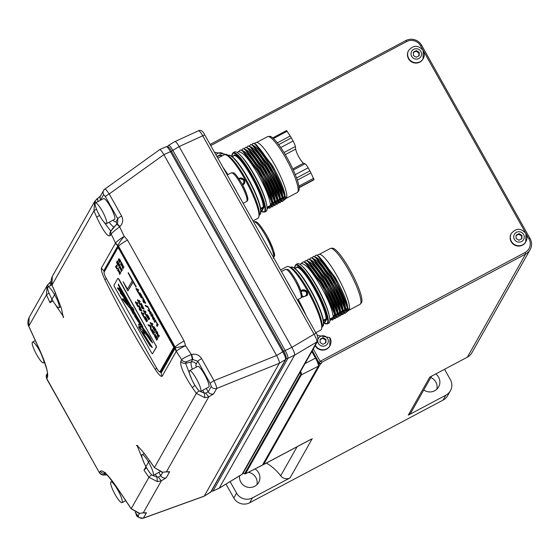 <?xml version="1.0" encoding="UTF-8"?>
<svg xmlns="http://www.w3.org/2000/svg" width="558" height="558" viewBox="0 0 558 558"><rect width="100%" height="100%" fill="white"/><g stroke="black" fill="none" stroke-linecap="round" stroke-linejoin="round"><path stroke-width="0.84" d="M312.285 350.745L319.19 363.035L320.159 361.312L525.029 252.537A10.274 10.009 29.5 0 0 528.949 238.915L420.544 45.742A10.274 10.009 29.5 0 0 406.642 41.571L405.764 40.588L210.122 144.459M405.764 40.588A11.739 11.439 -150.5 0 1 421.653 45.351L420.544 45.742M431.571 376.176L411.106 412.404A7.338 7.149 -150.5 0 1 408.282 415.145L445.877 395.183A11.739 11.439 29.5 0 0 450.348 379.614L444.552 369.284M528.949 238.915L530.058 238.524L421.653 45.351M408.282 415.145L429.751 377.145L467.346 357.183A11.739 11.439 29.5 0 0 471.866 352.789L530.1 249.705A11.739 11.439 -150.5 0 1 525.58 254.099L525.029 252.537M530.058 238.524A11.739 11.439 -150.5 0 1 530.1 249.705M319.19 363.035L321.171 363.635L320.411 364.039L319.218 363.676L318.688 364.618M263.069 464.228L263.697 464.416L320.411 364.039M226.011 484.1L233.816 498.001L236.571 493.119A11.739 11.439 29.5 0 0 252.46 497.875L290.055 477.92A7.338 7.149 -150.5 0 1 280.681 475.786A48.727 47.479 29.5 0 0 266.41 463.042M233.816 498.001A11.739 11.439 29.5 0 0 249.698 502.765L443.115 400.072A11.739 11.439 29.5 0 0 447.635 395.678L450.397 390.795M321.171 363.635L321.987 362.191L525.58 254.099L467.346 357.183M312.124 351.038L319.218 363.676M321.987 362.191L320.159 361.312L313.261 349.015M406.642 41.571L210.75 145.575M329.876 345.862A8.363 8.154 -150.5 0 1 315.165 345.639M525.838 241.823A8.363 8.154 -150.5 0 1 511.205 241.733A8.363 8.154 -150.5 0 1 511.274 233.593M423.138 58.813A8.363 8.154 -150.5 0 1 408.505 58.73A8.363 8.154 -150.5 0 1 408.575 50.59M217.425 157.461L217.439 156.212L220.375 154.65L222.265 155.801M217.432 156.631L220.04 155.25L221.561 156.17M220.04 155.25L220.375 154.65M325.928 342.738L322.991 344.3L320.097 342.535L320.139 339.215L323.075 337.653L325.97 339.417L325.928 342.738M320.132 339.641L322.74 338.253L325.635 340.017L325.593 342.919M325.635 340.017L325.97 339.417M322.74 338.253L323.075 337.653M521.89 238.698L518.954 240.254L516.059 238.496L516.101 235.176L519.038 233.614L521.932 235.371L521.89 238.698M516.094 235.595L518.703 234.214L521.597 235.971L521.556 238.873M521.597 235.971L521.932 235.371M518.703 234.214L519.038 233.614M419.191 55.688L416.254 57.251L413.359 55.486L413.401 52.166L416.338 50.604L419.232 52.368L419.191 55.688M413.394 52.585L416.003 51.203L418.898 52.968L418.856 55.863M418.898 52.968L419.232 52.368M416.003 51.203L416.338 50.604M236.571 493.119L230.112 481.603M248.387 472.361A10.274 10.009 -150.5 0 1 256.917 484.707M430.804 377.529A10.274 10.009 -150.5 0 1 436.872 389.163M435.784 373.937A10.274 10.009 -150.5 0 1 434.661 390.767A10.274 10.009 -150.5 0 1 423.78 389.965M255.076 468.964A10.274 10.009 -150.5 0 1 254.706 486.311A10.274 10.009 -150.5 0 1 239.598 475.828M311.343 439.188L263.578 464.549A7.338 1.402 62 0 0 263.697 464.416L310.408 439.62M263.578 464.549A7.338 1.402 62 0 1 263.271 464.549L262.951 464.444M305.017 363.614L315.912 357.866L312.103 351.073L315.912 357.88A7.101 1.353 -118 0 1 318.646 364.688M219.231 488.124L294.603 355.16C294.889 353.911 293.968 351.317 291.855 347.376L314.063 334.214C316.246 338.113 317.16 340.701 316.811 341.991A2.936 2.86 29.5 0 0 317.809 340.973L243.086 473.233A2.936 2.86 -150.5 0 1 242.088 474.258L241.851 474.405M316.149 333.503A2.936 0.349 150.7 0 0 316.163 333.419A2.936 0.349 150.7 0 0 314.063 334.214L202.721 135.803C200.58 132.002 199.129 130.363 198.348 130.893L198.502 130.753C200.866 129.63 202.972 131.053 204.821 135.015A2.936 0.349 -29.3 0 1 204.807 135.099M211.433 491.124L212.849 491.11L219.573 487.971L242.088 474.258L316.811 341.991L294.603 355.16L287.942 358.313C288.186 357.078 287.272 354.49 285.194 350.529L291.855 347.376L179.16 146.559C176.949 142.785 175.491 141.153 174.787 141.648L198.529 130.739M317.823 340.945A2.936 2.86 29.5 0 1 317.809 340.966A2.936 2.86 29.5 0 0 317.809 340.966C317.99 336.906 317.446 334.388 316.163 333.419L204.821 135.015A2.936 0.349 -29.3 0 0 202.721 135.803L179.16 146.559L172.875 150.388L285.194 350.529L282.78 351.812C284.929 355.732 285.849 358.32 285.529 359.589A1.465 1.43 29.5 0 0 286.031 359.08L211.084 491.738A1.465 1.43 -150.5 0 1 210.589 492.254L210.338 492.407M283.827 351.456A5.859 1.116 62 0 1 286.024 357.678M159.686 149.607L166.096 146.754C166.835 146.238 168.293 147.877 170.462 151.664L171.515 151.267L283.792 351.401M171.529 151.288L172.875 150.388C170.629 146.635 169.172 144.996 168.502 145.478A1.465 1.43 29.5 0 0 168.007 145.987L168.007 145.987A1.465 1.43 29.5 0 0 167.825 146.677M167.658 146.601L168.502 145.478M135.308 512.349L138.028 516.052A4.401 4.29 -150.5 0 0 143.504 518.054L204.298 496.083L210.589 492.254L285.529 359.589L279.335 363.258L216.734 388.424L213.686 393.822L208.79 396.864L166.465 471.782L169.674 471.726L166.263 477.76L161.367 480.801L143.273 512.837L146.489 512.774L143.28 518.222L204.193 496.202L279.335 363.258C279.607 362.016 278.693 359.429 276.594 355.502L163.878 154.65C161.674 150.904 160.216 149.272 159.518 149.753L104.862 189.078A4.401 4.29 29.5 0 0 103.621 190.445L104.918 188.995M111.237 230.168A4.401 4.29 29.5 0 0 111.161 234.025C112.116 232.707 114.948 230.321 119.656 226.862L124.204 236.362L127.496 240.066L184.112 340.966L185.556 345.688L191.303 354.525L191.736 354.421C196.018 353.626 199.311 355.028 201.619 358.627L214 380.695L276.594 355.502L282.78 351.812L170.462 151.664L163.878 154.65L109.208 193.954C106.773 190.369 105.323 188.744 104.862 189.078M117.717 222.956L116.922 223.974L117.717 222.956L117.759 218.659L105.371 196.59A4.401 0.523 -29.3 0 1 109.208 193.954L121.595 216.023C123.457 219.859 122.92 223.367 119.977 226.555L119.656 226.862A4.401 0.432 -133.7 0 0 116.601 224.281L110.386 231.675M98.055 201.522L97.441 198.439L94.679 201.417L96.311 202.449M103.6 190.487A4.401 4.29 29.5 0 0 103.635 194.637L100.426 200.266M47.332 373.588A4.401 4.29 29.5 0 0 47.465 377.145C48.476 372.584 45.603 362.902 38.844 348.101L28.8 326.165L29.128 317.425L47.256 285.354L49.899 282.446L47.012 285.766L46.516 294.798L50.011 302.764L55.528 292.992L51.985 285.117L52.319 276.377L94.679 201.417L93.939 210.854L96.715 217.208C103.307 231.151 107.82 237.283 110.268 235.602A4.401 4.29 -150.5 0 1 110.365 231.709M52.319 276.377L52.319 276.377C50.743 280.102 50.632 283.066 51.978 285.264A4.401 0.718 156 0 0 52.096 285.354M99.582 215.514A4.401 0.495 156.2 0 0 96.715 217.208M47.465 377.145L46.656 378.743L99.484 472.884L46.719 378.464A4.401 4.29 -150.5 0 1 46.767 374.537M139.507 513.325L143.273 512.837L139.507 513.325L131.221 508.68L117.612 488.48C108.629 475.221 102.846 469.473 100.273 471.245A4.401 4.29 29.5 0 0 105.05 473.233L104.304 474.551A4.401 4.29 -150.5 0 1 99.519 472.563L100.273 471.245M162.699 472.277L166.465 471.782L162.699 472.277L154.406 467.625L149.488 460.42L143.971 470.192L148.937 477.306L157.405 481.645L156.889 477.02L158.214 477.041L161.367 480.801L157.405 481.645M196.214 367.143A15.701 2.999 62 0 1 196.151 364.151A4.401 4.29 29.5 0 0 191.255 361.968L185.57 363.272A4.401 4.29 -150.5 0 1 180.827 361.34C179.899 365.72 183.749 374.509 192.391 387.698L196.36 393.369L204.828 397.701L204.305 393.076L205.63 393.104L208.79 396.864L204.828 397.701M110.268 235.602L111.161 234.025L115.506 243.086L101.444 267.979C100.935 269.779 102.079 273.65 104.862 279.614C120.388 311.141 137.205 341.105 155.305 369.501C158.849 374.823 161.143 377.062 162.183 376.218L176.244 351.331L175.345 347.906L185.556 345.688C180.408 348.241 177.304 350.117 176.244 351.331L181.72 359.764A4.401 4.29 29.5 0 0 186.463 361.689L192.364 359.345L191.303 354.525C185.905 356.764 182.71 358.508 181.72 359.764L180.827 361.34M55.528 292.992A4.401 0.698 155.6 0 0 55.514 293.138L61.408 308.33L63.34 317.593L63.64 316.902M51.092 281.497L49.899 282.446L50.652 285.494M47.256 285.354L48.923 286.414M29.128 317.425L29.128 317.425C27.558 321.15 27.44 324.114 28.786 326.318A4.401 0.718 156 0 0 28.904 326.402M52.989 301.006A4.401 0.495 156.1 0 0 50.011 302.764M54.879 303.929L63.305 316.393M54.768 294.994A11.739 2.239 -118 0 0 47.967 286.924A11.739 2.239 -118 0 0 52.173 299.59A11.739 2.239 -118 0 0 58.974 307.667A11.739 2.239 -118 0 0 54.768 294.994M216.734 388.424C216.748 387.301 215.841 384.72 214 380.695A4.401 0.523 150.7 0 0 210.164 383.332L211.259 386.422A4.401 4.29 29.5 0 0 216.734 388.424M191.736 354.421L192.796 359.233L191.255 361.968A19.955 3.808 -118 0 0 192.329 369.208M210.164 383.332L197.783 361.263L192.364 359.345M175.345 347.906L175.324 347.934A5.873 5.719 29.5 0 0 176.237 351.338M162.183 376.218A5.873 5.719 -150.5 0 1 161.269 372.814L175.324 347.934L175.163 347.111L118.547 246.218L115.506 243.086C116.455 241.67 119.356 239.431 124.204 236.362C120.507 240.693 118.422 243.79 117.961 245.646M160.495 371.398A6.459 1.235 -118 0 0 160.648 371.37A6.459 1.235 -118 0 0 160.76 371.258L174.563 346.825L119.579 248.268L118.728 247.264L118.003 247.661M115.499 243.1A5.873 5.719 29.5 0 0 117.947 245.687L103.893 270.567A1.465 1.43 -150.5 0 1 104.465 271.139L118.547 246.218A10.274 1.221 -29.3 0 1 127.496 240.066M104.06 272.646L103.893 270.567A5.873 5.719 -150.5 0 1 101.444 267.979M106.557 278.477L104.862 279.614M135.238 330.085L127.649 316.567M155.305 369.501L156.756 367.931M184.112 340.966A10.274 1.221 150.7 0 0 175.163 347.111L161.088 372.04A1.465 1.43 -150.5 0 1 161.269 372.814L159.183 371.523M116.601 224.288L116.922 223.974A4.401 0.432 46.3 0 1 119.977 226.555M106.432 223.667L114.571 219.343A11.739 2.239 -118 0 0 110.365 206.669A11.739 2.239 -118 0 0 103.558 198.599L95.418 202.924A11.739 2.239 -118 0 0 99.624 215.597A11.739 2.239 -118 0 0 106.432 223.667A11.739 2.239 -118 0 0 102.219 210.994A11.739 2.239 -118 0 0 95.418 202.924M102.274 219.845L110.721 231.082M106.564 278.979L156.142 367.338A6.459 1.235 -118 0 0 159.888 371.774A6.459 1.235 -118 0 0 160 371.663L173.803 347.229L118.819 248.673L117.94 247.689L104.137 272.123A6.459 1.235 -118 0 0 106.564 278.979M127.524 289.093L123.081 281.762L127.908 290.941L133.034 282.188M135.796 287.119L136.215 286.693L128.368 272.716L135.957 286.826L132.944 282.034L127.908 290.941M156.721 340.261L157.781 338.692L155.647 335.058L154.357 334.612L154.454 335.846L156.721 340.261L157.781 338.692M154.357 334.612L154.991 334.416L155.647 335.058M144.773 317.537L144.389 317.802L144.808 319.023L146.747 321.652L145.352 317.907L147.152 321.269L147.479 320.857L144.668 316.784L145.861 320.404L144.438 317.523M145.324 318.513L146.112 320.271M144.668 316.784L145.45 316.916L144.92 316.651L146.489 318.499L147.479 320.857M145.624 317.983L146.524 319.915M146.838 320.599L147.005 321.52L146.231 321.387M158.172 335.7A8.084 1.541 62 0 0 158.123 335.351L157.663 332.707L156.77 331.117L155.703 332.687L156.261 333.684L156.924 332.519L157.489 335.86L158.339 337.388L159.156 335.951L158.598 334.953L157.942 336.118A8.084 1.541 -118 0 0 157.872 335.491L157.412 332.847L156.519 331.25M158.339 337.388L159.407 335.818L158.598 334.953M156.261 333.684L156.958 332.77M155.103 331.612L156.163 330.043L153.855 326.507L155.124 329.234L154.894 329.632L153.506 327.623L154.573 330.203L153.094 328.041L155.103 331.612L155.912 330.176L153.855 326.507M154.74 329.911L153.227 327.811M155.061 329.339L153.638 327.393M151.462 324.059L150.569 322.468L150.179 322.845L152.808 327.525L151.957 325.516L152.627 324.324L151.971 323.159L151.302 324.351L150.318 322.601M152.808 327.525L153.199 327.148L152.208 325.384L152.885 324.191L151.971 323.159M146.893 315.542L146.503 315.807L146.928 317.028L148.867 319.657L147.472 315.912L149.265 319.274L149.593 318.862L146.782 314.789L147.975 318.409L146.559 315.528M147.445 316.519L148.233 318.276M146.782 314.789L147.57 314.921L147.04 314.656L148.609 316.505L149.593 318.862M147.744 315.988L148.644 317.921M148.951 318.604L149.119 319.525L148.351 319.392M144.641 311.894L143.748 310.304L143.357 310.68L145.98 315.361L145.129 313.352L145.805 312.159L145.15 310.994L144.473 312.187L143.49 310.436M145.98 315.361L146.377 314.984L145.387 313.219L146.056 312.027L145.15 310.994M144.076 309.083L141.195 303.364L141.327 307.067L142.116 308.469L144.076 309.083L140.944 303.496M138.705 301.313L137.812 299.723L137.421 300.106L140.044 304.787L139.193 302.778L139.87 301.585L139.214 300.413L138.537 301.606L137.554 299.862M140.044 304.787L140.442 304.41L139.451 302.645L140.121 301.453L139.214 300.413M157.105 326.409L158.172 324.84L155.996 321.561L157.126 324.031L156.442 325.237L157.105 326.409L157.914 324.972L155.996 321.561M154.796 322.308L155.863 320.731L154.95 319.692L154.141 321.129L154.796 322.308L155.612 320.864L154.95 319.692M153.366 318.367A8.084 1.541 62 0 0 153.317 318.018L152.857 315.375L151.964 313.784L150.897 315.354L151.455 316.351L152.118 315.186L152.676 318.527L153.534 320.055L154.35 318.618L153.785 317.621L153.129 318.785A8.084 1.541 -118 0 0 153.066 318.151L152.606 315.514L151.706 313.917M153.534 320.055L154.601 318.485L153.785 317.621M151.455 316.351L152.153 315.437M150.228 312.055L148.679 307.925L149.314 311.252L147.863 309.948L149.983 312.487L149.635 313.108L150.29 314.28L151.106 312.843L150.444 311.664L150.032 312.403L148.421 308.065M150.29 314.28L151.358 312.703L150.444 311.664M147.863 309.948L149.174 310.764M145.178 305.219L147.898 306.481L145.178 305.219L145.743 306.23L148.219 307.632L147.647 306.614M148.219 307.632L147.898 306.481M145.75 303.294L142.869 297.574L143.001 301.278L143.783 302.68L145.75 303.294L142.611 297.707M139.102 293.389L140.03 294.457L139.102 293.389L139.221 294.352L141.293 297.853L142.234 297.839L141.544 297.721L142.234 297.839L142.164 296.64L140.225 293.055L139.347 292.824L140.065 294.038M140.03 294.457L140.449 295.747L141.544 296.605M137.226 289.923L136.333 288.326L135.943 288.709L138.572 293.389L137.721 291.381L138.391 290.188L137.735 289.023L137.066 290.216L136.082 288.465M138.572 293.389L138.963 293.013L137.972 291.248L138.649 290.055L137.735 289.023M123.967 267.477L121.253 262.065L121.707 264.924L120.277 263.794L121.951 265.873L122.383 267.547L123.165 268.935L122.481 266.292L123.967 267.477L122.237 265.343L121.002 262.197M122.844 266.584L123.165 268.935M120.277 263.794L121.595 264.499M120.891 268.245L119.705 265.064L120.075 267.798L118.735 266.815L120.361 268.733L121.484 271.704L120.905 269.277L122.355 270.372L121.881 268.935L120.633 268.384L119.447 265.196M122.355 270.372L121.881 268.935M121.253 269.542L121.484 271.704M118.735 266.815L119.977 267.408M119.077 265.085L119.489 264.673L117.347 260.865L116.957 261.249L118.415 263.843L116.545 262.155L117.319 264.353L118.554 265.706L117.222 263.355L119.231 264.813L117.096 261.005M117.473 263.223L117.961 264.353M118.101 265.517L118.812 265.566L118.129 264.359M116.545 262.155L117.78 262.713M119.349 271.272L118.254 268.245L118.554 270.874L117.278 269.981L118.819 271.76L119.865 274.585L119.335 272.262L120.73 273.253L120.298 271.892L119.091 271.404L117.996 268.377M120.73 273.253L120.298 271.892M119.677 272.506L119.865 274.585M117.278 269.981L118.477 270.504M119.963 261.165L119.621 261.458L119.377 260.007L120.402 262.079L120.409 261.284L118.931 258.696L120.047 259.847L120.668 261.151L120.43 262.065M119.628 259.868L119.984 261.123M119.3 260.705L119.733 261.493M117.145 266.278L116.566 265.238L115.499 266.815L116.929 268.921L117.333 268.517L116.503 267.415L117.145 266.278L116.315 265.378M116.929 268.921L117.333 268.517M153.429 334.402L154.496 332.826L152.181 329.297L153.45 332.024L153.227 332.422L151.964 330.183L152.899 332.993L151.427 330.831L153.429 334.402L154.238 332.966L152.181 329.297M153.066 332.701L151.553 330.601M153.387 332.129L151.964 330.183M148.003 324.735L150.311 325.377L148.003 324.735L148.651 325.886L150.242 326.332L150.472 329.129L151.19 330.413L150.744 326.73L150.06 325.509M151.19 330.413L150.995 326.597L150.311 325.377M142.52 313.889L141.627 312.299L141.237 312.675L143.866 317.356L143.008 315.347L143.685 314.154L143.029 312.989L142.353 314.182L141.376 312.431M143.866 317.356L144.257 316.979L143.267 315.214L143.943 314.021L143.029 312.989M141.955 311.078L139.075 305.359L139.207 309.062L139.995 310.464L141.955 311.078L138.823 305.491M136.584 303.308L135.692 301.718L135.301 302.101L137.931 306.781L137.08 304.773L137.749 303.58L137.094 302.408L136.417 303.601L135.441 301.857M137.931 306.781L138.321 306.405L137.331 304.64L138.007 303.447L137.094 302.408M117.912 278.309L118.98 279.195L117.85 278.344L113.951 285.243L114.502 286.805L151.588 352.886L152.467 353.87L156.366 346.971L155.815 345.416L118.728 279.328M155.815 345.416L118.98 279.195M156.066 345.276L156.366 346.971M152.467 353.87L156.617 346.839M123.081 281.762L127.357 289.386L132.232 280.765L128.11 272.848M157.53 338.825L155.389 335.198M155.25 335.714L155.068 336.627L156.191 338.859L156.742 337.883L155.033 335.832L155.508 335.902M155.284 335.693L156.359 338.566M141.844 307.591L142.722 307.765L141.76 306.049L141.844 307.591L142.974 307.625M142.011 305.917L142.102 307.458M143.518 301.801L144.389 301.976L143.434 300.26L143.518 301.801L144.648 301.836M143.685 300.127L143.776 301.669M140.365 294.226L141.286 296.737L140.197 295.88L139.779 294.596M141.293 297.853L141.983 297.972L141.906 296.779L139.347 292.824M121.623 269.075L120.633 268.384M117.285 263.32L117.71 263.627M120.04 272.025L119.091 271.404M118.68 258.828L119.084 258.947L118.68 258.828L119.07 260.286L118.338 259.658L118.436 260.335L119.67 262.539M116.503 267.415L116.894 266.417M117.082 268.656L116.252 267.547M139.73 309.585L140.602 309.753L139.639 308.044L139.73 309.585L140.853 309.62M139.898 307.911L139.981 309.453M132.016 310.932L133.236 311.497L130.537 307.479L131.8 308.462L142.82 326.625L132.448 308.972L133.955 310.15L132.671 307.946L131.228 306.872L118.275 283.994L119.14 286.108L118.275 285.082L130.544 306.356L127.915 304.445L126.833 302.624L128.026 303.838L128.396 303.35L127.887 302.262L122.056 294.519L124.615 297.365L124.608 296.772L123.018 293.996L121.609 293.166L119.161 289.567L121.825 292.134L119.245 288.033L118.603 288.828L117.501 287.83L117.529 288.277L121.498 293.327L120.27 292.615L120.284 293.034L124.211 297.784L123.737 297.756L124.364 299.088L125.194 299.702L125.006 298.969L127.189 301.557L125.145 300.141L127.475 304.082L122.718 298.858L122.251 299.011L129.589 307.66L130.126 308.051L129.072 306.272L131.953 309.69L130.439 308.672L131.032 310.15L132.999 312.626L132.127 311.95L133.271 313.896L136.64 317.621L134.638 316.163L140.546 325.112L138.6 324.268L139.716 327.999L138.558 326.988L139.591 327.72M138.719 324.205L140.665 325.049M134.638 316.163L136.591 317.551M132.127 311.95L132.651 312.194M130.439 308.672L132.086 309.753M129.47 306.677L130.126 308.051M122.251 299.011L122.837 298.795L122.376 298.949L122.837 298.795L127.426 303.929M125.145 300.141L127.44 301.99M125.132 298.907L125.264 299.667M123.855 297.693L124.329 297.721L123.855 297.693M120.284 293.034L120.388 292.552L121.609 293.452M117.529 288.277L117.626 287.768L118.728 288.765M119.077 287.984L121.344 290.655L121.811 292.28M119.545 289.476L121.7 293.062M121.728 293.096L123.137 293.933L124.699 297.316M124.615 297.365L124.734 296.71L124.741 297.302M122.335 294.338L122.774 295.203M123.757 296.57L128.012 302.199L128.514 303.287L128.026 303.838M126.959 302.562L128.033 304.382L130.398 306.091M118.275 285.082L118.98 285.71M121.302 289.19L131.346 306.809L132.797 307.883L133.955 310.15M132.734 309.195L142.82 326.625M130.788 307.625L133.257 311.762M132.051 310.918L135.015 314.133A30.795 5.88 -118 0 0 136.04 315.877L135.915 315.94A30.795 5.88 62 0 1 134.897 314.196L135.015 314.133M135.357 315.43L140.246 322.956L140.121 323.759L140.128 323.026L135.231 315.493L135.915 315.94M140.191 323.87L149.711 336.983L152.648 342.933L149.593 337.046L140.002 323.821M142.213 331.431L152.125 347.083M138.558 326.988A73.224 13.985 -118 0 0 140.546 330.322L150.053 345.869L152.278 347.536M152.006 347.153L142.095 331.494L146.454 334.744L151.03 341.426L152.766 342.87M134.897 314.196L131.925 310.98M124.211 297.784L123.737 297.756M127.189 301.557L127.308 302.059M150.507 339.571L142.144 327.413L145.192 331.02L150.472 339.613M148.149 335.993L148.219 335.616L148.177 335.993M145.178 332.763L140.832 328.962L140.142 326.151L141.669 326.995L145.178 332.763M137.407 320.348L136.919 319.036L138.963 321.478L137.407 320.348L139.088 321.408M123.73 295.768L122.544 294.512L123.73 295.768M119.726 289.525L121.086 291.199L119.677 289.539M121.086 291.199L120.661 290.934L121.212 291.13M123.604 300.699L123.444 300.274L123.953 300.518L126.547 303.406L124.239 301.494L123.723 300.636L126.673 303.343M123.444 300.274L123.953 300.518M142.262 327.351L148.191 335.965M147.214 335.149L150.625 339.501M140.832 328.962L144.934 332.38M140.211 326.13L140.958 328.899M136.836 319.19L137.526 320.285M122.662 294.498L124.022 296.11M119.775 289.497L120.786 290.871M192.391 387.698A4.401 0.551 -34.8 0 1 194.965 385.39M186.463 361.689L185.57 363.272L191.757 379.454M205.63 393.104L208.211 391.814L211.259 386.422M200.573 391.423L208.713 387.099A11.739 2.239 -118 0 0 204.507 374.432A11.739 2.239 -118 0 0 197.699 366.355L189.56 370.679A11.739 2.239 -118 0 0 193.766 383.353A11.739 2.239 -118 0 0 200.573 391.423A11.739 2.239 -118 0 0 196.36 378.749A11.739 2.239 -118 0 0 189.56 370.679M199.171 390.858A4.401 0.551 144.8 0 0 196.36 393.369L154.406 467.625L162.092 472.228M137.889 445.57L136.522 445.549C135.601 445.158 138.293 444.747 149.446 460.531L149.488 460.42M143.971 470.192A4.401 0.551 -34.7 0 1 146.594 467.848M137.296 446.037L144.334 463.51M158.214 477.041L160.788 475.758L162.706 472.368M167.079 471.622L165.426 472.061M148.909 462.749A11.739 2.239 -118 0 0 142.102 454.679A11.739 2.239 -118 0 0 146.315 467.353A11.739 2.239 -118 0 0 153.115 475.423A11.739 2.239 -118 0 0 148.909 462.749M151.692 474.837A4.401 0.551 144.8 0 0 148.937 477.306L131.179 508.784L138.9 513.276M117.612 488.48A4.401 0.37 146.7 0 0 117.585 488.585L131.179 508.784M143.887 512.669L142.234 513.109M117.78 489.994A11.739 2.239 -118 0 0 110.972 481.924A11.739 2.239 -118 0 0 115.178 494.59A11.739 2.239 -118 0 0 121.986 502.66A11.739 2.239 -118 0 0 117.78 489.994M38.844 348.101A4.401 0.67 154.8 0 0 38.823 348.248C45.233 363.551 48.065 372.04 47.318 373.714L47.549 373.149M39.325 350.194A11.739 2.239 -118 0 0 32.517 342.124A11.739 2.239 -118 0 0 36.73 354.797A11.739 2.239 -118 0 0 43.531 362.867A11.739 2.239 -118 0 0 39.325 350.194M227.88 174.605A44.033 8.412 -118 0 0 222.872 167.177M243.379 203.719A44.033 8.412 -118 0 0 243.211 203.342M242.758 185.179L244.404 183.631L244.404 179.822L238.705 178.448M253.018 220.898L257.929 218.29A35.956 6.87 -118 0 0 258.786 217.055A35.956 6.87 -118 0 0 247.131 183.31A35.956 6.87 -118 0 0 225.704 154.747A35.956 6.87 -118 0 0 224.204 154.768L217.815 158.158M244.355 183.715A3.962 3.864 29.5 0 0 238.754 178.518M243.448 183.233A2.936 2.86 -150.5 0 1 242.318 184.37M242.284 184.307A2.936 2.86 29.5 0 0 243.469 180.38A2.936 2.86 29.5 0 0 239.291 179.313M225.704 154.747L227.225 155.25A34.784 6.64 62 0 1 245.932 179.174A34.784 6.64 62 0 1 259.226 215.521L258.786 217.055M261.688 210.275A31.332 5.985 -118 0 0 262.141 210.401L264.011 207.088A31.332 5.985 -118 0 0 251.888 176.488A31.332 5.985 -118 0 0 234.695 154.845L234.234 155.047L234.067 155.626L234.506 155.438L232.281 156.617M234.067 155.626L234.506 155.438A30.892 5.901 62 0 1 251.372 176.635A30.892 5.901 62 0 1 263.418 206.955L263.306 207.729L260.746 209.09M260.928 210.603L261.569 210.22M234.234 155.047L233.9 155.64M264.583 212.096L266.117 211.287A33.613 6.417 -118 0 0 266.703 205.079A33.613 6.417 -118 0 0 254.071 175.017A33.613 6.417 -118 0 0 240.066 154.901A33.613 6.417 -118 0 0 234.59 151.909L233.063 152.725A33.613 6.417 62 0 1 252.544 175.826A33.613 6.417 62 0 1 264.583 212.096L260.956 211.098M240.066 154.901L241.175 156.017A31.827 6.075 62 0 1 254.441 175.066A31.827 6.075 62 0 1 266.403 203.531L266.703 205.079M268.865 207.869L269.891 208.078L271.892 206.153L272.081 206.913L272.437 206.725L274.438 204.8L274.62 205.56L274.982 205.372L276.984 203.454L277.166 204.214L277.528 204.019L279.523 202.101L279.711 202.861L280.074 202.673L282.069 200.747L282.257 201.508L282.613 201.319L285.605 198.871L286.659 197.03A31.632 6.04 62 0 1 285.801 198.592A31.632 6.04 62 0 1 285.766 198.606M271.418 206.516L272.081 206.913M273.922 205.142L274.62 205.56M276.461 203.789L277.166 204.214M279.007 202.435L279.711 202.861M281.553 201.082L282.257 201.508M267.094 208.008L286.233 197.853M267.101 208.699L269.347 207.506L269.535 208.267M267.038 207.241L270.853 205.218L272.311 203.496L272.527 204.326C272.171 197.692 267.882 187.021 259.644 172.303L243.7 151.518L242.137 150.472L259.861 174.005L272.311 203.496M254.434 143.441L256.324 142.436A31.827 6.075 62 0 1 274.487 164.422A31.827 6.075 62 0 1 286.805 196.751L286.659 197.03M286.805 196.751L285.25 197.574C284.901 190.941 280.604 180.262 272.367 165.545L256.429 144.766L254.866 143.72L272.59 167.254L285.257 197.399M272.534 204.158L274.857 202.142L275.073 202.979L275.945 202.512L277.396 200.796L277.619 201.626L278.491 201.166L279.942 199.443L280.165 200.273L281.03 199.813L282.488 198.09L282.711 198.92L283.576 198.46L285.033 196.744M282.711 198.753L282.711 198.92C282.355 192.294 278.058 181.615 269.821 166.898L253.883 146.119L252.321 145.066L270.044 168.607L282.488 198.09M280.172 200.148L280.165 200.273C279.809 193.64 275.512 182.968 267.275 168.251L251.33 147.465L249.775 146.419L267.498 169.953L279.942 199.443M277.626 201.452L277.619 201.626C277.263 194.993 272.967 184.314 264.736 169.597L248.791 148.819L247.236 147.772L264.952 171.306L277.396 200.796M275.08 202.805L275.073 202.979C274.717 196.346 270.428 185.668 262.19 170.95L246.245 150.172L244.69 149.119L262.406 172.659L274.857 202.142M270.853 205.218L270.4 204.626L271.809 203.014L272.255 203.314M271.809 203.014C269.612 189.204 248.261 152.208 240.533 149.963L242.144 150.472M272.946 203.272L274.355 201.668C272.151 187.837 250.814 150.869 243.079 148.609L241.342 150.395C245.318 150.604 251.56 157.837 260.07 172.073C267.826 185.877 272.116 196.276 272.946 203.272L273.399 203.865M274.355 201.668L274.801 201.961M243.079 148.609L244.69 149.126M275.485 201.926L276.894 200.315C274.696 186.484 253.36 149.516 245.625 147.256L243.888 149.042C247.864 149.258 254.106 156.484 262.616 170.727C270.372 184.524 274.662 194.923 275.485 201.926L275.945 202.512M276.894 200.315L277.347 200.615M245.625 147.256L247.229 147.772M278.03 200.573L279.439 198.962C277.249 185.144 255.899 148.156 248.171 145.91L246.434 147.689C250.409 147.905 256.652 155.131 265.162 169.374C272.918 183.17 277.207 193.57 278.03 200.573L278.491 201.166M279.439 198.962L279.893 199.262M248.171 145.91L249.775 146.419M280.576 199.22L281.985 197.616C279.788 183.784 258.452 146.817 250.716 144.557L248.973 146.335C252.955 146.552 259.198 153.778 267.701 168.021C275.464 181.824 279.753 192.224 280.576 199.22L281.03 199.813M281.985 197.616L282.439 197.909M250.716 144.557L252.321 145.066M283.122 197.867L284.531 196.263C282.334 182.424 260.991 145.464 253.255 143.204L251.519 144.989C255.501 145.199 261.744 152.432 270.246 166.675C278.003 180.471 282.299 190.871 283.122 197.867L283.576 198.46M284.531 196.263L284.985 196.562M253.255 143.204L254.866 143.713M285.801 198.592L297.254 192.51A31.632 6.04 -118 0 0 297.595 192.238A31.632 6.04 -118 0 0 285.919 158.374A31.632 6.04 -118 0 0 268 136.508A31.632 6.04 -118 0 0 267.589 136.633L256.736 142.402M237.29 152.543L240.533 149.963M238.796 151.741C242.772 151.957 249.014 159.183 257.524 173.426C265.28 187.23 269.57 197.63 270.4 204.626M268.007 136.55L269.542 136.34A31.053 5.929 62 0 1 287.126 157.816A31.053 5.929 62 0 1 298.586 191.059L297.56 192.21M286.547 130.537L272.723 137.882L286.547 130.537L290.237 136.012A8.663 1.653 62 0 1 291.36 137.896L293.096 140.993A5.873 1.123 62 0 1 295.349 146.524L295.684 149.091A8.663 1.653 -118 0 0 299.011 157.258A8.663 1.653 -118 0 0 303.594 163.187L305.038 163.787A5.873 1.123 62 0 1 308.149 167.805L295.28 174.633M296.563 177.974L309.885 170.901L308.149 167.805M309.885 170.901A8.663 1.653 62 0 1 310.939 172.903L313.994 179.516L299.088 187.432M313.994 179.516A28.27 5.399 62 0 1 313.484 180.067L299.116 187.697M306.14 315.556A44.033 8.412 -118 0 0 298.286 299.513A44.033 8.412 -118 0 0 298.258 299.451L302.966 309.899M301.766 296.828L302.471 297.163L307.165 295.468L307.165 291.66L300.922 290.718M315.779 332.735L320.69 330.127A35.956 6.87 -118 0 0 321.548 328.892A35.956 6.87 -118 0 0 309.892 295.147A35.956 6.87 -118 0 0 288.465 266.584A35.956 6.87 -118 0 0 286.965 266.605L280.576 270.002M307.116 295.552A3.962 3.864 29.5 0 0 300.943 290.774M306.202 295.077A2.936 2.86 -150.5 0 1 301.941 296.005M301.955 295.852A2.936 2.86 29.5 0 0 306.23 292.225A2.936 2.86 29.5 0 0 301.292 291.869M288.465 266.584L289.986 267.087A34.784 6.64 62 0 1 308.693 291.011A34.784 6.64 62 0 1 321.987 327.358L321.548 328.892M324.449 322.112A31.332 5.985 -118 0 0 324.902 322.238L326.772 318.932A31.332 5.985 -118 0 0 314.649 288.326A31.332 5.985 -118 0 0 297.456 266.682L296.995 266.884L296.821 267.463L297.268 267.275L295.043 268.454M296.821 267.463L297.268 267.275A30.892 5.901 62 0 1 314.133 288.472A30.892 5.901 62 0 1 326.179 318.792L326.067 319.574L323.507 320.927M323.689 322.44L324.331 322.057M296.995 266.884L296.661 267.477M327.344 323.933L328.878 323.124A33.613 6.417 -118 0 0 329.464 316.916A33.613 6.417 -118 0 0 316.832 286.854A33.613 6.417 -118 0 0 302.827 266.738A33.613 6.417 -118 0 0 297.351 263.753L295.824 264.562A33.613 6.417 62 0 1 315.298 287.663A33.613 6.417 62 0 1 327.344 323.933L323.717 322.936M302.827 266.738L303.936 267.854A31.827 6.075 62 0 1 317.195 286.903A31.827 6.075 62 0 1 329.157 315.375L329.464 316.916M331.536 319.643L332.652 319.915L334.228 318.22L334.654 317.99L334.835 318.751L335.198 318.562L337.199 316.637L337.381 317.397L337.743 317.209L339.738 315.291L339.927 316.051L342.284 313.938L342.473 314.698L342.828 314.51L344.83 312.585L345.018 313.345L345.374 313.157L348.366 310.708L349.42 308.874A31.632 6.04 62 0 1 348.562 310.429A31.632 6.04 62 0 1 348.527 310.443M334.137 318.325L334.835 318.751M336.683 316.979L337.381 317.397M339.222 315.626L339.927 316.051M341.768 314.273L342.473 314.698M344.314 312.926L345.018 313.345M329.855 319.846L348.987 309.69M329.862 320.536L332.108 319.343L332.296 320.104M329.799 319.085L333.614 317.056L335.072 315.333L335.288 316.163C334.933 309.537 330.643 298.858 322.405 284.141L306.461 263.355L304.898 262.309L322.622 285.842L335.072 315.333M317.195 255.278L319.085 254.274A31.827 6.075 62 0 1 337.248 276.259A31.827 6.075 62 0 1 349.566 308.588L349.42 308.874M349.566 308.588L348.011 309.411C347.662 302.778 343.365 292.099 335.128 277.382L319.183 256.603L317.628 255.557L335.351 279.091L348.018 309.237M335.295 315.995L337.618 313.987L337.834 314.817L338.706 314.356L340.157 312.633L340.38 313.463L341.245 313.003L342.703 311.28L342.926 312.11L343.791 311.65L345.249 309.927L345.472 310.764L346.337 310.297L347.794 308.581M345.472 310.59L345.472 310.764C345.116 304.131 340.819 293.452 332.582 278.735L316.644 257.956L315.082 256.903M342.926 311.943L342.926 312.11C342.57 305.477 338.274 294.805 330.036 280.088L314.091 259.303L312.536 258.256L330.259 281.79L342.703 311.28M340.38 313.289L340.38 313.463C340.024 306.83 335.728 296.159 327.497 281.434L311.552 260.656L309.99 259.609L327.713 283.143L340.157 312.633M337.841 314.642L337.834 314.817C337.478 308.183 333.182 297.505 324.951 282.787L309.006 262.009L307.451 260.963L325.168 284.496L337.618 313.987M333.614 317.056L333.161 316.463L334.57 314.858L335.016 315.151M334.57 314.858C332.373 301.041 311.022 264.046 303.294 261.8L304.898 262.309M335.707 315.11L337.109 313.505C334.912 299.674 313.575 262.706 305.84 260.447L304.103 262.232C308.079 262.441 314.321 269.674 322.831 283.917C330.587 297.714 334.877 308.114 335.707 315.11L336.16 315.702M337.109 313.505L337.562 313.805M305.84 260.447L307.451 260.963M338.246 313.763L339.655 312.152C337.457 298.321 316.114 261.353 308.386 259.1L306.649 260.879C310.625 261.095 316.867 268.321 325.377 282.564C333.133 296.361 337.423 306.761 338.246 313.763L338.706 314.356M339.655 312.152L340.108 312.452M308.386 259.1L309.99 259.609M340.792 312.41L342.2 310.799C340.01 296.989 318.66 259.993 310.932 257.747L309.188 259.526C313.171 259.742 319.413 266.968 327.916 281.211C335.679 295.015 339.968 305.414 340.792 312.41L341.245 313.003M342.2 310.799L342.654 311.099M310.932 257.747L312.536 258.256M343.337 311.057L344.746 309.453C342.549 295.621 321.213 258.654 313.47 256.394L311.734 258.18C315.716 258.389 321.959 265.622 330.462 279.858C338.218 293.661 342.514 304.061 343.337 311.057L343.791 311.65M345.249 309.927L344.746 309.453M313.47 256.394L315.082 256.91L332.805 280.444L345.2 309.746M345.883 309.704L347.292 308.1C345.095 294.268 323.752 257.301 316.016 255.041L314.28 256.826C318.262 257.043 324.505 264.269 333.007 278.512C340.764 292.308 345.06 302.708 345.883 309.704L346.337 310.297M347.292 308.1L347.746 308.4M316.016 255.041L317.628 255.557M348.562 310.429L360.015 304.347A31.632 6.04 -118 0 0 360.356 304.075A31.632 6.04 -118 0 0 348.68 270.218A31.632 6.04 -118 0 0 330.761 248.345A31.632 6.04 -118 0 0 330.35 248.477L319.497 254.239M300.051 264.38L303.294 261.8M301.557 263.578C305.533 263.794 311.776 271.021 320.285 285.264C328.041 299.067 332.331 309.467 333.161 316.463M330.768 248.387L332.303 248.184A31.053 5.929 62 0 1 349.887 269.654A31.053 5.929 62 0 1 361.347 302.896L360.322 304.047M312.236 438.651L290.055 477.92M252.46 497.875L249.698 502.765M443.115 400.072L445.877 395.183M227.246 154.719A8.363 8.154 -150.5 0 1 227.587 155.382M224.365 154.699A5.315 5.175 29.5 0 0 215.988 154.915M329.945 337.723A8.363 8.154 -150.5 0 1 322.726 349.775A8.363 8.154 -150.5 0 1 315.368 345.29M317.753 341.064A5.315 5.175 29.5 0 0 325.614 345.576A5.315 5.175 29.5 0 0 322.796 335.77A5.315 5.175 29.5 0 0 318.213 338.734M525.908 233.683A8.363 8.154 -150.5 0 1 518.689 245.736A8.363 8.154 -150.5 0 1 511.372 233.418L511.177 233.767M514.385 239.382A5.315 5.175 29.5 0 0 521.577 241.537A5.315 5.175 29.5 0 0 523.599 234.493A5.315 5.175 29.5 0 0 516.415 232.337A5.315 5.175 29.5 0 0 514.385 239.382M423.208 50.673A8.363 8.154 -150.5 0 1 415.989 62.726A8.363 8.154 -150.5 0 1 408.672 50.408L408.477 50.764M411.692 56.372A5.315 5.175 29.5 0 0 418.877 58.527A5.315 5.175 29.5 0 0 420.899 51.482A5.315 5.175 29.5 0 0 413.715 49.327A5.315 5.175 29.5 0 0 411.692 56.372M280.681 475.786L297.079 446.756M262.12 465.316A7.686 1.465 -118 0 0 262.309 465.281A7.686 1.465 -118 0 0 262.441 465.149L318.339 366.201A7.686 1.465 62 0 0 315.458 358.041L311.824 351.561M262.441 465.149A0.586 0.572 29.5 0 0 262.679 464.926L245.353 473.902A7.352 1.402 62 0 0 245.485 473.77L262.441 465.149M300.671 371.3A7.352 1.402 62 0 1 301.383 374.83L318.339 366.201A0.586 0.572 29.5 0 0 318.576 365.978L262.679 464.926M245.353 473.902L244.488 473.882L243.288 472.884A6.759 1.29 -118 0 0 244.697 473.533L300.595 374.585A6.759 1.29 -118 0 0 300.218 372.102M300.595 374.585A0.586 0.572 29.5 0 0 301.383 374.83L245.485 473.77A0.586 0.572 29.5 0 1 244.697 473.533M286.296 358.027A1.465 1.43 29.5 0 0 287.942 358.313L212.996 490.97A1.465 1.43 -150.5 0 1 211.58 490.866M286.031 359.08L286.045 356.45L283.834 351.414L171.515 151.267C170.12 148.058 168.363 146.503 166.242 146.614M121.595 216.023A4.401 0.523 150.7 0 0 117.759 218.659L116.127 221.554A15.701 2.999 62 0 1 113.044 220.159M103.635 194.637L105.371 196.59M100.649 200.148L100.586 200.036A4.401 4.29 -150.5 0 1 100.559 195.872M96.569 209.306A4.401 0.488 -23.4 0 0 93.939 210.854L51.985 285.117A4.401 0.718 156 0 0 51.978 285.264L55.514 293.138M49.104 293.264A4.401 0.488 -23.4 0 0 46.516 294.798L28.8 326.165A4.401 0.718 156 0 0 28.786 326.318L38.823 348.248M106.892 474.851L104.304 474.551M213.686 393.822A4.401 4.29 -150.5 0 1 208.211 391.814L206.286 388.389M196.151 364.151L197.783 361.263A4.401 0.523 -29.3 0 1 201.619 358.627M104.381 271.697L104.465 271.139M161.088 372.04L160.027 371.698M112.06 229.101L116.908 224.002M116.65 224.239A4.401 4.29 29.5 0 0 116.127 221.554M109.152 222.224A19.955 3.808 -118 0 0 113.888 226.973M160 371.663L160.76 371.258M174.563 346.825L173.803 347.229M173.252 345.674L174.012 345.269M119.579 248.268L118.819 248.673M202.735 390.272L204.305 393.076L200.078 391.43M149.446 460.531L154.482 467.737M155.333 474.244L156.889 477.02L152.752 475.458M166.263 477.76A4.401 4.29 -150.5 0 1 160.788 475.758L158.884 472.361M166.751 471.796A4.401 4.29 29.5 0 0 169.674 471.726M138.028 516.052L139.514 513.416M143.559 512.851A4.401 4.29 29.5 0 0 146.489 512.774M273.615 257.601A20.583 3.934 -118 0 0 265.775 235.999A20.583 3.934 -118 0 0 253.862 221.84L253.618 221.965M273.748 256.234A19.118 3.648 -118 0 0 266.857 235.629M290.704 288.054A16.377 3.125 -118 0 0 288.549 283.952A16.377 3.125 -118 0 0 286.247 280.102M300.804 298.014A16.182 3.09 -118 0 0 294.987 280.562A16.182 3.09 -118 0 0 285.626 269.43C288.221 270.253 286.958 265.741 296.075 280.144C304.145 296.284 302.199 297.072 300.804 298.014L297.379 299.946M301.236 296.11A14.717 2.811 -118 0 0 296.068 280.186M236.501 191.471A16.377 3.125 -118 0 0 234.346 187.362A16.377 3.125 -118 0 0 232.044 183.519M246.601 201.424A16.182 3.09 -118 0 0 240.784 183.973A16.182 3.09 -118 0 0 231.424 172.841C234.018 173.671 232.756 169.151 241.872 183.561C249.942 199.701 247.996 200.489 246.601 201.424L243.176 203.363M247.034 199.52A14.717 2.811 -118 0 0 241.865 183.603M247.717 178.393A33.613 6.417 -118 0 0 228.236 155.284C232.379 154.796 238.984 162.455 248.052 178.26C258.696 198.02 262.595 210.157 259.756 214.663A33.613 6.417 -118 0 0 247.717 178.393M229.91 155.368A33.173 6.333 62 0 1 248.052 178.274A33.173 6.333 62 0 1 260.628 213.226M253.402 188.604A30.892 5.901 -118 0 0 248.317 178.713A30.892 5.901 -118 0 0 246.259 175.149M260.635 208.427L263.418 206.955A0.439 0.398 176.7 0 1 264.011 207.088M262.595 210.206L262.002 210.031L263.306 207.729L263.899 207.904M234.695 154.845A0.439 0.425 -79.3 0 1 234.506 155.438M260.956 211.036A33.173 6.333 -118 0 0 252.111 176.119A33.173 6.333 -118 0 0 231.912 156.324M295.349 146.524L284.029 152.536M280.779 147.528L293.096 140.993M295.684 149.091L285.284 154.615M292.804 168.914L303.594 163.187M293.306 170.016L305.038 163.787M310.939 172.903L297.316 180.136M298.9 186.121L313.624 178.302M287.21 131.228L273.462 138.53M277.354 142.855L290.237 136.012M291.36 137.896L278.7 144.613M310.478 290.23A33.613 6.417 -118 0 0 290.997 267.122C295.14 266.64 301.745 274.292 310.813 290.097C321.457 309.857 325.356 321.994 322.517 326.5A33.613 6.417 -118 0 0 310.478 290.23M292.671 267.205A33.173 6.333 62 0 1 310.806 290.111A33.173 6.333 62 0 1 323.389 325.063M316.163 300.441A30.892 5.901 -118 0 0 311.071 290.551A30.892 5.901 -118 0 0 309.02 286.986M323.396 320.271L326.179 318.792A0.439 0.398 176.7 0 1 326.772 318.932M325.356 322.043L324.763 321.868L326.067 319.574L326.66 319.741M324.902 322.238A0.439 0.425 100.7 0 0 324.623 322.022L323.696 322.517M297.456 266.682A0.439 0.425 -79.3 0 1 297.268 267.275M323.717 322.873A33.173 6.333 -118 0 0 314.872 287.956A33.173 6.333 -118 0 0 294.673 268.168M227.65 155.417L227.266 154.629L214.509 152.271M317.139 335.344L329.966 337.639L329.778 346.044M511.372 233.418C516.227 227.908 521.081 227.964 525.929 233.593L525.741 241.998M408.672 50.408C413.527 44.898 418.381 44.961 423.229 50.583L423.041 58.995M315.912 357.866C317.551 360.294 318.437 363 318.576 365.978M243.086 473.233L241.991 474.37L219.461 488.09M211.084 491.738L204.214 496.181M212.849 491.11L219.434 488.104M168.607 145.359L174.898 141.53M94.679 201.417L100.789 195.516M47.967 286.924L51.81 284.88M58.974 307.667L60.871 306.656M46.656 378.743C46.084 376.106 46.14 374.683 46.802 374.467L47.339 373.525M99.484 472.884L100.831 474.272L102.693 475.032L106.962 474.921M143.28 518.222C138.412 517.733 136.075 516.401 136.264 514.225L135.175 512.279M100.573 195.844L103.621 190.445M159.888 371.774L160.648 371.37M117.968 247.668L118.728 247.264M142.102 454.679L144.32 453.501M153.115 475.423L159.846 471.845M105.664 472.759L104.29 472.731C105.364 472.535 109.8 477.822 117.585 488.585M110.972 481.924L112.346 481.191M121.986 502.66L125.669 500.707M32.517 342.124L35.287 340.659M43.531 362.867L44.612 362.295M253.862 221.84C255.676 221.819 256.596 218.827 266.864 235.588C273.022 248.129 275.533 255.02 274.39 256.262L273.169 258.208M285.626 269.43L281.427 271.516M231.424 172.841L227.225 174.926M227.831 155.501L228.236 155.284M259.358 214.872L259.756 214.663M232.191 156.54L234.221 155.466M260.935 210.68L261.848 210.192M233.063 152.725L231.863 156.289M290.592 267.338L290.997 267.122M322.119 326.709L322.517 326.5M294.952 268.384L296.982 267.303M295.824 264.562L294.617 268.126"/></g></svg>

